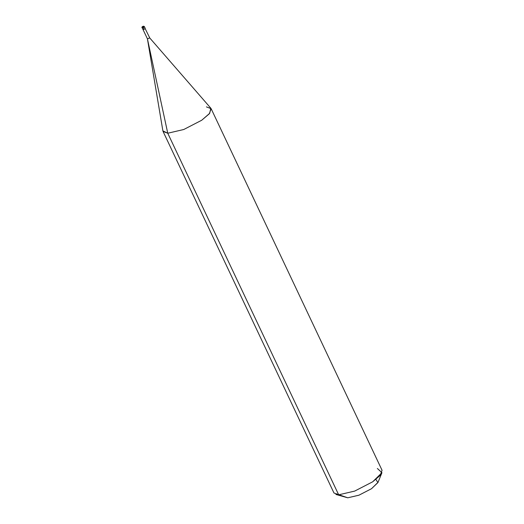 <?xml version="1.0" encoding="UTF-8"?>
<svg xmlns="http://www.w3.org/2000/svg" width="524" height="524" viewBox="0 0 524 524"><rect width="100%" height="100%" fill="white"/><g stroke="black" fill="none" stroke-linecap="round" stroke-linejoin="round"><path stroke-width="0.79" d="M149.589 37.597L144.984 28.27C145.286 28.722 144.637 29.161 143.052 29.586C144.637 29.161 145.286 28.722 144.984 28.27C145.286 28.722 144.637 29.161 143.052 29.586L142.233 27.851L142.443 26.947L143.412 26.285L142.443 26.947L143.412 26.285L144.401 26.626L143.694 26.2C142.332 26.429 141.768 26.953 141.997 27.765L142.233 27.851C143.818 27.425 144.467 26.986 144.166 26.534C144.467 26.986 143.818 27.425 142.233 27.851L142.443 26.947L143.412 26.285L142.443 26.947L143.412 26.285L144.166 26.534M149.353 37.505L210.825 108.213L209.646 113.361L201.714 120.245L183.754 129.507L167.752 133.234L147.421 38.828C149.006 38.396 149.648 37.957 149.353 37.505C149.648 37.957 149.006 38.396 147.421 38.828L143.052 29.586C144.637 29.161 145.286 28.722 144.984 28.27M211.139 108.697L382.061 470.283L380.201 475.399L372.636 481.831L354.676 491.093L338.674 494.82L167.752 133.234L147.421 38.828L143.052 29.586L147.421 38.828L162.885 130.876L167.752 133.234L183.754 129.507L201.714 120.245L209.279 113.813L211.139 108.697L206.443 106.883M347.753 497.8L358.953 495.193L371.523 488.709L378.046 482.309L381.944 472.694L372.636 481.831L354.676 491.093L338.674 494.82L347.753 497.8L335.91 494.453L338.674 494.82L167.752 133.234L163.056 131.426L333.978 493.012L347.753 497.8L358.953 495.193L371.523 488.709L377.915 482.591L375.911 479.434M377.365 468.476L381.944 472.694M143.432 29.534C143.825 27.916 143.661 26.947 142.934 26.613L142.574 26.855M145.22 28.361L144.401 26.626"/></g></svg>
